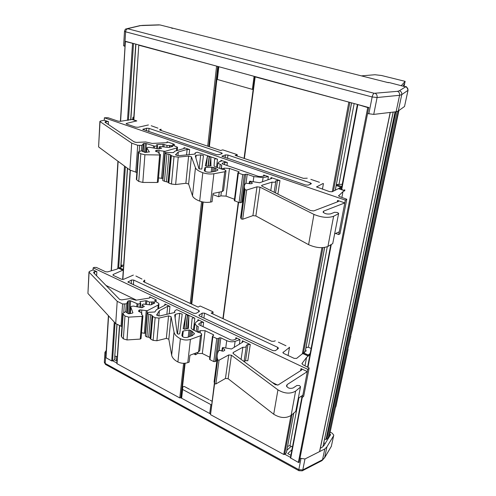 <?xml version="1.0" encoding="UTF-8"?>
<svg xmlns="http://www.w3.org/2000/svg" width="496" height="496" viewBox="0 0 496 496"><rect width="100%" height="100%" fill="white"/><g stroke="black" fill="none" stroke-linecap="round" stroke-linejoin="round"><path stroke-width="0.74" d="M114.533 359.811L117.013 361.15M290.482 457.362L284.816 454.28M210.335 413.831L180.755 397.767L181.691 394.332M116.882 363.078L112.735 360.828M291.946 449.655L287.754 453.592L290.879 455.285M286.874 450.325L291.195 446.301M210.36 413.658L209.715 413.497L210.887 404.606L182.621 389.465L181.635 398.245L209.715 413.497M181.635 398.245L181.307 397.718L182.28 389.031M190.638 389.837L209.039 399.64M181.3 397.829L182.869 386.725L184.332 386.483L189.627 389.304M330.15 432.128L332.122 433.132L333.777 435.097L333.603 435.773L326.914 446.859L324.818 448.954L304.978 458.967L300.204 458.285M106.256 350.486L104.941 352.296L106.076 353.468M117.068 360.394L116.014 358.763L116.064 358.087M323.807 442.823L325.171 443.529M324.818 448.954L322.536 459.736L321.836 460.703M320.348 448.192L322.195 447.268L323.962 445.513L330.621 434.608L329.722 434.149M326.914 446.859L324.626 457.603L322.22 460.412M210.075 400.191L212.003 401.221M182.28 389.056L182.621 389.465M210.887 404.606L211.532 404.767M125.724 41.379L369.018 107.595M123.622 45.675L125.011 46.438M407.991 90.52L404.519 106.497L398.288 110.968L396.106 111.736L373.724 114.402L367.84 113.596M388.089 82.621L160.01 24.943L140.604 25.594L127.497 28.687L374.226 93.298L397.482 91.332L399.398 90.756L405.592 86.831L389.441 82.621L388.089 82.621M398.288 110.968L401.766 94.618C401.983 92.665 401.196 91.376 399.398 90.756M396.106 111.736L399.584 95.3C399.819 93.335 399.119 92.014 397.482 91.332M218.829 66.718L217.397 79.49L252.365 89.367L254.082 76.316M253.152 89.503L252.365 89.367M217.397 79.49L216.957 79.217L218.37 66.594L216.957 79.267M387.481 82.466L388.399 82.534M139.587 25.656L140.604 25.594M142.426 25.383L143.189 25.364M171.895 28.222L171.263 27.919M305.307 351.385L296.627 358.397L294.209 358.385L283.718 353.456L282.894 352.606L289.509 347.398L289.205 347.206M120.956 266.383L121.694 266.792M113.243 275.361L113.305 274.412L122.822 270.196L122.828 269.278L123.361 269.043M123.306 269.849L122.828 270.06L118.755 268.175L116.653 269.229L107.589 271.895L105.586 271.758L96.447 267.456L94.252 267.387L93.161 267.852L307.749 369.322L307.322 371.597L300.979 368.584L300.588 370.698M201.649 334.831L199.764 350.517L198.555 351.999L189.925 355.272L189.143 362.105L187.792 362.626C184.506 363.698 181.207 363.481 177.897 361.975C174.27 360.04 172.186 357.771 171.659 355.167L168.82 339.208L171.077 316.684L168.566 315.871L166.346 338.384L168.82 339.208M301.977 363.89L302.07 363.401L302.833 364.703L309.157 367.989L303.676 396.292L302.424 397.358L307.322 371.597L287.172 384.555L286.452 385.9C287.81 388.225 290.048 388.907 293.167 387.94L296.918 385.485L299.367 385.547L300.533 386.651L295.759 411.376L300.464 387.01M272.075 382.342L277.729 385.138M300.787 396.552L302.424 397.358M303.676 396.292L309.12 368.181M156.035 301.878L156.215 299.875L149.711 296.788L150.263 297.346L149.315 298.065L135.923 300.216L129.983 298.58L121.712 299.888L119.61 299.417L93.595 272.719L93.905 271.938L94.631 271.628L96.844 271.69L93.056 269.898L93.161 267.852M136.437 300.136L105.995 285.442M244.075 361.516L245.545 360.679L247.826 360.747L250.282 344.522L242.364 340.764L242.11 342.507M239.37 344.181L240.021 339.655L235.885 337.689L236.604 338.439L236.003 339.134L233.008 340.151L230.919 339.983L199.342 324.88L198.691 324.21L199.032 323.646L201.264 322.332L203.608 322.369L197.904 319.66L198.524 320.559M193.459 330.032L194.816 318.196L187.624 314.786L186.068 328.947M185.82 328.991L187.395 314.675L176.787 309.64L175.138 310.539L174.555 311.432L174.933 312.133L174.462 312.554L159.886 315.915L157.97 315.71L156.587 315.041L159.359 310.744L167.642 306.342L166.867 314.303M167.642 306.342L169.942 306.392L164.908 303.998L164.777 305.319M145.371 335.482L145.433 336.121L146.847 336.964L148.682 337.187L150.108 338.036L152.105 315.431L152.793 316.529L155.155 317.682L159.005 318.091L168.566 315.871M150.108 338.036L150.784 339.171L153.103 340.355L155.155 317.682M250.282 344.522L247.981 344.447L246.233 345.396L246.407 345.855C246.27 347.02 245.092 347.479 242.885 347.225L241.093 359.389M300.979 368.584L301.853 369.508L301.525 370.103L278.095 384.977L275.261 384.698L233.368 353.667L232.946 353.071L233.362 352.414L242.885 347.225M231.421 355.21L228.718 354.944L225.457 378.454L228.123 378.715L231.421 355.21L277.934 389.85C284.475 393.694 290.365 394.115 295.61 391.115L300.278 387.233M277.934 389.85L273.711 414.222C280.122 418.153 285.925 418.55 291.121 415.412L295.759 411.376M242.364 340.764L243.102 341.527L242.767 342.104L231.489 348.992L222.847 347.479L222.289 347.975L224.595 349.5L224.762 350.288L223.572 351.069L222.251 351.125L220.267 350.412L218.792 350.616C217.378 352.916 216.864 355.396 217.236 358.056L217.651 359.879L219.027 360.22L228.718 354.944M273.711 414.222L228.123 378.715M93.056 269.898L89.423 271.436L89.1 272.217L117.205 301.314L122.58 303.955L126.282 303.868L125.711 311.841M87.941 293.198L89.1 272.217M113.305 274.412L112.883 274.945L113.373 275.429L121.439 279.229L123.665 279.291L133.356 275.075M144.621 282.23L144.776 280.364L143.363 281.368L143.896 281.889L198.146 307.105L200.117 306.001L212.313 311.488L213.106 312.015L212.858 313.943M213.106 312.015L211.153 313.15L271.678 341.279L274.04 341.298L275.249 340.795M308.01 347.25L306.057 347.361M285.994 345.774L278.405 342.19M144.776 280.364L144.553 280.042M141.961 279.062L135.91 276.03M302.07 363.401L306.547 357.48L308.332 355.954L302.907 353.443L303.794 352.954L308.214 354.993L308.332 355.954L309.95 354.69M304.997 365.719L306.547 357.48M288.083 355.508L289.509 347.398M309.014 368.305L307.749 369.322M145.353 335.724L147.281 313.168L148.372 312.35L154.851 311.972L156.401 309.74L165.118 305.145L165.49 304.587L164.908 303.998M214.929 375.565L214.111 381.759L214.514 383.644L215.865 383.985L219.027 360.22M88.065 293.595L115.717 323.628L117.205 301.314M115.717 323.628L121.917 326.585M127.379 313.075L128.272 300.923L126.282 303.868M129.673 313.67L130.634 300.849L129.586 300.712L128.619 313.763M130.634 300.849L138.049 304.073L140.709 303.279L139.94 301.655L145.812 300.706L145.526 304.147M146.562 304.302L146.853 300.836L145.812 300.706M146.853 300.836L149.482 302.095L152.198 301.934L151.968 304.525M153.413 303.781L153.574 301.959L152.198 301.934M142.135 307.594L142.123 304.854L143.257 304.054L150.524 304.897L154.684 303.124L154.578 302.442L154.504 303.217M142.34 305.127L144.342 306.466L141.875 307.731L133.374 306.063L131.211 306.441L130.789 307.043L132.897 312.833M121.272 335.742L121.551 336.79L123.157 314.036L122.841 313.447L125.5 311.693L128.011 313.54L129.276 313.751L132.364 313.131L132.916 312.604M123.157 314.036L124.973 316.026L128.687 317.124L142.11 316.38L142.916 315.871L141.41 314.129L141.875 313.032L138.496 311.19L139.054 310.161L138.942 311.587M121.551 336.79L123.337 338.836L126.995 339.952L140.238 339.09L141.038 338.557L142.904 316.002M139.878 311.916L140.039 309.851L147.244 310.725L158.205 305.015L158.968 303.893L157.821 302.727L154.504 300.967L156.215 299.875M140.039 309.851L139.054 310.161M141.521 332.742L144.311 333.3L145.576 333.052M152.105 315.431L150.66 314.607L148.682 337.187M145.353 335.705L147.275 313.156L148.8 314.377L150.66 314.607M219.195 350.356L220.85 337.832L219.412 337.819L216.399 360.784L215.183 361.59L218.19 338.588L219.412 337.819M213.671 335.222L212.462 336.276L212.877 336.703L216.752 338.576L218.19 338.588M209.566 359.073L209.951 359.674L213.764 361.584L215.183 361.59M213.689 335.067L213.274 334.639L213.15 335.625M220.85 337.832L226.728 340.659C229.598 341.893 232.388 342.116 235.11 341.335L240.021 339.655M153.574 301.959L154.578 302.442M141.596 312.623L141.813 309.963M128.272 300.923L129.586 300.712M198.369 332.382L198.443 331.781L200.334 330.646L205.102 330.708L213.274 334.639M197.755 352.303L197.613 353.481L202.318 353.512L209.802 357.25M298.369 398.189L302.845 395.163M225.457 378.454L215.865 383.985M197.613 353.481L195.542 354.801L193.663 353.853M166.346 338.384L156.903 340.746L153.103 340.355M195.542 354.801L195.746 353.065M190.675 336.214L191.289 330.789L194.358 333.386L192.504 335.556L187.55 337.33C184.723 337.881 182.844 337.323 181.908 335.656L181.896 335.476M187.395 314.675L185.789 314.898L183.198 328.637L184.642 329.183L188.418 328.327L188.889 316.231L187.624 314.786M189.447 336.654L190.173 330.231L189.007 330.032L183.26 330.987L182.658 331.384L181.908 335.321M190.173 330.231L191.289 330.789M171.077 316.684L174.034 332.103C174.58 334.614 176.7 336.821 180.389 338.712C183.756 340.188 187.097 340.417 190.427 339.407L200.496 335.755L201.711 334.316C201.382 333.275 200.241 332.624 198.288 332.37L192.46 329.549L191.171 328.203L192.126 318.606C192.535 317.886 193.434 317.75 194.816 318.196M175.125 318.085L175.516 314.259L174.716 314.979L177.159 333.411C178.033 334.273 178.889 334.329 179.732 333.572L182.193 314.123L179.688 313.292L177.525 333.851M175.516 314.259L179.688 313.292M198.443 331.781L197.805 331.471L198.233 326.554L196.862 325.903L194.922 323.9L195.957 322.195L198.549 320.323M158.875 315.958L159.359 310.744M118.755 268.175L119.511 267.747L122.828 269.278M198.784 310.465L199.417 311.104L199.088 311.637L196.075 313.348L193.756 313.305L127.925 282.019L131.502 280.011L133.722 280.073L198.784 310.465L198.617 311.903M302.882 353.592L308.301 356.103M118.749 268.311L122.822 270.196M121.005 265.633L122.63 266.383L119.511 267.747M305.369 351.528L303.794 352.954M308.214 354.993L310.186 353.456M311.128 348.49L308.307 347.2L306.02 347.553M305.468 350.492L306.423 350.932M123.622 265.193L121.043 265.112M278.169 348.645L275.392 350.66L272.986 350.641L199.522 316.02L198.877 315.369L202.219 313.106L204.519 313.143L277.63 347.293L278.436 348.124L278.169 348.645M197.805 331.471L197.73 332.103M198.233 326.554L197.588 332.035M327.955 438.979L326.852 438.631L326.015 439.413L395.083 111.86M367.741 107.57L368.72 107.675L299.156 462.458L298.363 462.402L367.741 107.57L357.616 104.495M301.909 397.104L290.396 457.845L298.363 462.402M287.612 446.344L289.937 445.625L292.454 446.97M293.812 413.069L286.353 452.842L293.75 413.125M214.384 383.166L210.515 414.644L283.749 454.46L284.648 454.441L286.353 452.842M184.605 363.283L180.755 397.767L179.775 397.935L183.619 363.308M119.468 325.543L116.845 363.605L179.775 397.935M117.316 356.736L114.917 356.066M117.056 324.31L114.526 359.817L116.92 324.241M108.401 315.685L105.815 357.616L111.718 360.939L114.526 359.817M324.57 439.196L326.015 439.413M120.615 121.297L125.395 41.416M125.538 41.59L133.734 43.555M139.178 45.037L138.781 45.148L133.635 119.834M133.858 119.908L138.781 45.148M139.01 45.26L217.725 66.421L208.791 146.531M244.379 158.497L255.167 76.899L254.839 76.744L255.242 76.632M255.167 76.899L350.046 102.436M289.937 445.625L298.908 397.823M308.407 347.243L327.273 246.76M338.973 184.425L354.156 103.552M181.654 394.308L185.132 363.239M191.747 304.129L203.168 202.039M209.362 146.723L218.327 66.582M326.852 438.631L395.926 111.755M133.821 117.137L132.885 117.471L133.759 118.005M336.145 185.51L341.112 187.271M126.517 124.019L126.554 123.38L136.766 120.881L132.271 119.375L120.243 121.346L118.054 121.142L107.967 117.707L104.396 117.794L345.352 200.111L344.813 202.907L337.571 200.421L337.292 201.922M338.52 195.932L342.972 191.654L344.813 190.594L338.65 188.53L332.171 191.76L329.511 191.623L316.609 186.924L323.082 183.47M225.94 171.163L223.566 190.514L222.32 191.512L213.026 193.446L212.052 201.767L210.595 202.083C207.037 202.703 203.403 202.38 199.683 201.103C195.598 199.504 193.204 197.73 192.491 195.802L188.616 184.01L191.406 156.786L188.616 156.085L185.87 183.284L188.616 184.01M338.582 195.598L339.537 196.565L346.778 199.237L339.989 233.827L338.7 234.565L344.813 202.907L323.714 211.104L323.032 212.015C324.719 213.77 327.248 214.384 330.627 213.857L334.564 212.294L337.274 212.468L338.656 213.33L332.729 243.623L338.607 213.59M335.618 233.436L338.7 234.565M339.989 233.827L346.754 199.373M174.195 145.675L174.319 144.305L167.071 141.813L167.704 142.234L166.699 142.681L152.154 143.425L145.588 141.961L136.592 142.414L134.273 141.968L104.947 122.183L106.039 121.501L108.444 121.663L104.265 120.23L104.396 117.794M135.898 142.402L133.833 141.67M277.89 194.134L279.967 180.618L271.014 177.543L270.835 178.765M267.902 179.812L268.367 176.632L263.692 175.026L264.542 175.596L263.922 176.049L260.71 176.601L258.41 176.371L222.828 164.058L222.072 163.55L222.413 163.172L224.781 162.378L227.348 162.533L220.943 160.332L221.675 160.995M216.529 167.288L217.484 159.142L209.424 156.37L208.32 166.185M208.047 166.203L209.157 156.283L197.29 152.204L195.529 152.737L194.94 153.32L195.393 153.828L194.897 154.101L179.106 155.632L176.998 155.391L175.448 154.845L178.281 152.012L187.122 149.414L186.57 154.907M187.122 149.414L189.633 149.569L184.016 147.641L183.923 148.552M162.775 180.116L162.868 180.581L164.455 181.269L168.07 182.212L170.55 154.87L171.362 155.676L174.003 156.612L178.25 157.102L188.616 156.085M168.07 182.212L168.857 183.074L171.455 184.047L174.003 156.612M279.967 180.618L277.438 180.439L275.59 181.015L275.819 181.356C275.739 182.168 274.48 182.423 272.044 182.125L270.779 190.557M337.571 200.421L338.619 201.128L338.309 201.531L313.72 210.918L310.564 210.564L262.031 186.161L261.528 185.715L261.938 185.275L272.044 182.125M259.991 187.153L256.996 186.812L252.917 215.63L255.868 215.958L259.991 187.153L313.943 214.415C321.501 217.533 328.054 218.153 333.603 216.275L338.427 213.733M313.943 214.415L308.599 244.671C315.989 247.938 322.437 248.521 327.937 246.425L332.729 243.623M271.014 177.543L271.882 178.126L271.554 178.51L259.644 182.757L250.04 181.214L249.451 181.536L252.098 182.739L252.334 183.303L251.075 183.793L245.78 183.21C244.398 184.741 243.976 186.446 244.522 188.319L245.123 189.72L246.667 190.036L256.996 186.812M308.599 244.671L255.868 215.958M104.265 120.23L100.353 121.08L100.031 121.594L131.713 143.152L137.702 145.278L141.757 145.421L141.348 150.877M98.605 146.754L100.031 121.594M126.554 123.38L126.12 123.721L126.672 124.074L135.6 127.119L138.031 127.286L148.416 124.955M160.964 130.454L161.07 129.196L159.576 129.797L160.177 130.188L220.633 150.517L222.723 149.86L236.369 154.337L237.262 154.74L237.094 156.054M237.262 154.74L235.203 155.415L303.397 178.343L307.266 178.2M319.443 182.286L310.843 179.36M157.951 128.148L151.237 125.748M341.887 197.365L342.972 191.654M322.431 189.218L323.429 183.619M346.648 199.454L345.352 200.111M162.769 180.29L165.156 153.016L166.315 152.52L173.402 152.619L174.989 151.15L184.301 148.44L184.679 148.081L184.016 147.641M241.223 212.858L240.61 217.422L241.18 218.922L242.699 219.244L246.667 190.036M98.747 147.045L129.865 170.023L131.713 143.152M129.865 170.023L136.859 172.484M143.183 151.801L143.809 143.493L141.757 145.421M145.712 152.427L146.394 143.567L145.247 143.418L144.559 152.396M146.394 143.567L154.647 146.208L157.523 145.812L156.612 144.64L162.992 144.305L162.787 146.667M163.928 146.828L164.133 144.46L162.992 144.305M164.133 144.46L167.065 145.471L170.023 145.508L169.861 147.3M171.418 146.859L171.529 145.601L170.023 145.508M159.241 148.887L159.142 146.977L160.344 146.481L168.336 147.467L172.8 146.469L172.651 145.991L172.602 146.525M159.39 147.176L161.64 148.217L158.993 148.955L149.612 147.331L147.256 147.473L146.816 147.87L149.37 152.012M136.381 179.075L136.722 179.862L138.731 152.309L138.359 151.875L141.211 150.803L145.433 152.446L149.383 151.85M138.731 152.309L140.802 153.791L144.925 154.764L159.631 154.981L160.493 154.678L158.763 153.376L159.222 152.644L155.446 151.175L156.011 150.486L155.93 151.466M136.722 179.862L138.756 181.437L142.811 182.435L157.306 182.478L158.156 182.131L160.487 154.771M156.959 151.751L157.077 150.325L165.013 151.336L176.737 147.969L177.518 147.244L172.503 144.968L174.319 144.305M157.077 150.325L156.011 150.486M158.515 177.946L162.93 178.355M170.55 154.87L168.931 154.219L166.476 181.524M165.162 153.035L166.879 153.952L168.931 154.219M246.035 183.086L247.219 174.307L245.638 174.22L241.893 202.163L240.61 202.697L244.348 174.697L245.638 174.22M239.165 172.081L237.906 172.757L238.39 173.079L242.761 174.604L244.348 174.697M234.304 200.564L239.047 202.616L240.61 202.697M239.177 171.976L238.7 171.647L238.607 172.341M247.219 174.307L253.853 176.613L263.097 177.549L268.367 176.632M171.529 145.601L172.651 145.991M158.875 152.322L159.024 150.505M143.809 143.493L145.247 143.418M222.196 169.254L222.245 168.838L224.254 168.144L229.487 168.448L238.7 171.647M221.39 191.704L220.881 195.87L226.04 196.131L234.478 199.249M334.75 233.814L339.221 231.868M252.917 215.63L242.699 219.244M220.881 195.87L218.68 196.732L212.896 194.575M185.87 183.284L175.634 184.524L171.455 184.047M218.68 196.732L219.232 192.157M213.9 171.535L214.34 167.747L217.856 169.75L215.946 171.163L210.608 172.143C207.514 172.372 205.412 171.876 204.302 170.649L204.278 170.512M209.157 156.283L207.421 156.352L205.332 165.8L206.95 166.259L211.067 165.763M212.561 171.783L213.082 167.301L205.53 167.45L204.898 167.691L204.29 170.419M210.955 165.949L210.862 157.331L209.424 156.37M213.082 167.301L214.34 167.747M191.406 156.786L195.455 167.729C196.193 169.52 198.642 171.188 202.802 172.72C206.59 173.941 210.279 174.288 213.888 173.755L224.738 171.74L225.984 170.804C225.568 170.047 224.279 169.527 222.109 169.241L215.549 166.947L214.055 165.924L214.557 159.284C214.966 158.801 215.94 158.757 217.484 159.142M195.883 157.858L196.143 155.341L195.3 155.8L198.958 168.814L201.798 169.068L203.441 155.614L200.657 154.901L199.138 169.012M196.143 155.341L200.657 154.901M222.245 168.838L221.526 168.584L221.706 165.168L217.924 163.116L218.959 161.994L221.693 160.834M177.94 155.608L178.281 152.012M132.271 119.375L133.095 118.891L133.684 119.09M338.65 188.53L339.636 187.972L341.874 188.722M344.658 189.652L344.813 190.594M221.526 152.873L222.264 153.357L221.929 153.704L218.736 154.721L216.2 154.566L142.78 129.382L146.599 128.216L149.017 128.377L221.526 152.873L221.408 153.865M338.613 188.709L344.782 190.78M132.258 119.536L136.76 121.043M133.709 118.755L133.095 118.891M341.75 186.973L339.636 187.972M342.259 184.264L336.381 184.555M336.356 184.698L341.831 186.521M133.3 117.099L133.815 117.267M311.104 183.88L308.214 185.144L305.567 184.996L221.917 156.277L225.438 154.888L227.955 155.05L310.397 182.9L311.345 183.526L311.104 183.88M221.526 168.584L221.476 169.018M221.706 165.168L221.253 168.944M401.475 85.647L401.097 85.554M361.305 75.882L374.883 74.735L381.536 75.504L405.127 81.35L401.518 85.43M404.073 86.304L405.127 81.35M403.688 86.205L404.159 83.998L403.229 86.087M386.384 167.605L386.967 166.699L397.656 116.448L397.104 117.18L397.656 116.448L398.92 110.515M394.029 133.511L393.464 134.298L394.029 133.511M366.649 260.443L367.276 259.241L368.813 252.005L368.199 253.177L368.813 252.005L381.839 190.799L381.244 191.785L381.839 190.799L385.243 174.803L384.654 175.745M378.491 206.51L377.896 207.545L378.491 206.51M374.604 223.033L375.212 221.948L374.604 223.026M371.981 237.107L371.374 238.235L371.981 237.107M351.664 330.919L352.315 329.518L361.125 288.139L364.157 273.873L363.537 275.106M367.22 259.346L366.625 260.561M363.531 275.113L364.157 273.873L367.251 259.358M361.125 288.139L360.493 289.416L361.125 288.139M358.137 302.163L357.504 303.478L358.137 302.163M355.204 315.958L354.559 317.31L355.204 315.958M336.592 401.841L337.261 400.26L348.08 349.444L347.423 350.883L350.895 336.214L350.238 337.633M345.309 362.458L344.652 363.934L345.309 362.458M342.581 375.261L341.924 376.768L342.581 375.261M350.263 337.528L352.315 329.518L351.67 330.906M384.679 175.615L385.268 174.679L386.967 166.699L386.39 167.598M335.308 407.879L335.978 406.292L337.261 400.26L336.598 401.822M105.828 353.338L105.208 363.432L298.809 469.662L302.789 469.923L322.536 459.736L324.626 457.603L331.322 446.363L333.647 435.699M300.967 458.701L298.809 469.662L299.069 470.791M304.978 458.967L302.789 469.923L302.138 470.878M333.603 435.773L331.322 446.363L324.527 457.92M104.346 362.03L105.834 364.616M368.826 113.869L372.155 96.968L125.612 31.812L124.502 31.174M124.719 46.357L125.612 31.812C125.835 30.107 126.511 29.121 127.652 28.849M405.133 86.571L405.629 86.738C406.23 86.112 407.036 87.29 408.047 90.278L401.766 94.618L399.584 95.3L377.09 97.52L372.155 96.968C372.632 94.972 373.321 93.744 374.226 93.298M404.519 106.497L407.954 90.545C408.171 88.648 407.383 87.408 405.592 86.831M373.724 114.402L377.09 97.52C377.332 95.499 376.712 94.128 375.23 93.409M389.906 82.739L389.441 82.621M123.616 45.818L124.502 31.304C124.973 29.661 125.5 28.867 126.071 28.911L127.497 28.687M143.164 25.358L159.148 24.85M160.667 25.11L160.01 24.943M172.689 28.421L171.17 27.751M96.844 271.69L96.621 275.826M149.606 298.003L149.711 296.788M197.724 321.166L197.904 319.66M203.608 322.369L203.087 326.672M235.885 337.689L235.662 339.252M169.942 306.392L169.21 313.763M150.784 339.171L152.793 316.529M247.981 344.447L245.545 360.679M286.787 386.694L287.172 384.555M291.121 415.412L295.61 391.115M222.276 351.131L222.648 348.397M233.201 353.524L233.362 352.414M143.673 281.765L143.747 280.854M283.011 352.904L283.154 352.079M217.651 359.879L214.514 383.644M122.58 303.955L121.018 326.331M123.777 312.158L124.341 304.178M127.695 301.227L126.858 312.691M140.12 303.738L139.835 307.328M137.001 303.943L136.784 306.733M137.826 306.937L138.049 304.073M149.482 302.095L149.253 304.705M151.553 304.736L151.782 302.145M130.33 313.54L130.814 307.129M124.973 316.026L123.337 338.836M126.995 339.952L128.687 317.124M142.11 316.38L140.238 339.09M141.813 313.336L141.713 314.526M158.205 305.015L157.84 308.977M146.215 310.825L144.311 333.3M145.334 333.188L147.244 310.725M154.684 301.215L154.733 300.632M152.216 315.946L150.214 338.57M147.362 313.553L145.433 336.121M146.847 336.964L148.8 314.377M216.752 338.576L213.764 361.584M209.951 359.674L212.877 336.703M226.728 340.659L225.748 347.851M234.267 347.299L235.11 341.335M224.595 349.5L224.465 350.486M205.102 330.708L202.318 353.512M191.884 335.78L192.392 331.322M200.334 330.646L200.08 332.785M184.233 329.201L185.789 314.898M182.658 331.384L182.137 336.195M182.64 336.691L183.26 330.987M189.007 330.032L188.22 337.094M188.889 316.231L187.5 328.712M188.337 328.445L188.412 327.788M156.903 340.746L159.005 318.091M180.389 338.712L177.897 361.975M187.792 362.626L190.427 339.407M171.659 355.167L174.034 332.103M200.496 335.755L198.555 351.999M174.784 312.424L174.834 311.941M133.362 284.847L133.722 280.073M131.502 280.011L131.217 283.836M128.259 282.435L128.334 281.486M200.874 325.618L201.264 322.332M198.921 324.601L199.032 323.646M93.849 272.98L93.905 271.938M94.631 271.628L94.525 273.674M199.107 315.754L199.212 314.824M202.219 313.106L201.748 317.068M203.924 318.097L204.519 313.143M277.63 347.293L277.295 349.283M196.862 325.903L196.224 331.371M326.61 439.214L395.777 111.774M327.806 438.935L397.253 111.333M319.548 451.614L390.191 112.443M319.647 451.565L390.296 112.431M290.706 458.242L302.281 397.29M308.004 367.139L331.291 244.46M341.719 189.559L357.796 104.861M305.189 351.689L324.601 247.479M335.253 190.303L351.54 102.839M284.648 454.441L292.026 414.625M303.434 353.04L322.964 247.659M333.436 191.165L349.866 102.486M283.749 454.46L290.935 415.574M302.3 354.039L321.941 247.702M332.283 191.71L348.781 102.399M210.515 414.644L214.594 383.786M223.194 318.742L238.57 202.442M322.989 446.474L393.161 112.09M105.995 357.827L108.587 315.884M111.377 270.785L118.135 161.367M111.718 360.939L114.266 322.053M117.763 268.745L124.49 166.055M127.484 120.379L132.525 43.493M112.542 360.939L115.053 322.908M118.656 268.348L125.37 166.706M128.439 120.255L133.505 43.58M120.757 267.201L127.41 168.212M130.659 119.896L135.755 44.107M117.031 363.822L119.666 325.643M122.853 279.471L130.386 170.221M190.259 303.44L201.55 201.692M207.712 146.171L216.566 66.383M191.233 303.887L202.604 201.934M133.009 118.941L133.089 117.781M108.444 121.663L108.295 124.446M166.997 142.65L167.071 141.813M220.819 161.38L220.943 160.332M227.348 162.533L226.982 165.497M263.692 175.026L263.537 176.117M189.633 149.569L189.119 154.659M168.857 183.074L171.362 155.676M277.438 180.439L275.528 192.95M323.448 212.598L323.714 211.104M327.937 246.425L333.603 216.275M249.618 183.756L249.879 181.852M261.826 186.043L261.938 185.275M159.917 130.082L159.972 129.468M316.746 187.135L316.845 186.57M245.123 189.72L241.18 218.922M137.702 145.278L135.755 172.248M139.233 151.063L139.636 145.526M143.195 143.666L142.606 151.509M156.903 146.091L156.699 148.558M153.493 146.06L153.338 147.975M154.485 148.174L154.647 146.208M167.065 145.471L166.904 147.262M169.421 147.424L169.582 145.632M146.506 152.365L146.847 147.932M140.802 153.791L138.756 181.437M142.811 182.435L144.925 154.764M159.631 154.981L157.306 182.478M159.173 152.849L159.104 153.661M176.737 147.969L176.483 150.716M163.885 151.342L161.529 178.479M162.638 178.448L165.013 151.336M172.701 145.142L172.738 144.751M170.698 155.236L168.212 182.602M165.261 153.301L162.868 180.581M164.455 181.269L166.879 153.952M242.761 174.604L239.047 202.616M234.757 201.029L238.39 173.079M253.853 176.613L253.158 181.617M262.489 181.741L263.097 177.549M252.098 182.739L252.005 183.433M229.487 168.448L226.04 196.131M215.214 171.294L215.58 168.181M224.254 168.144L224.074 169.626M206.317 166.228L207.421 156.352M204.898 167.691L204.532 170.99M205.096 171.387L205.53 167.45M211.792 167.096L211.228 172.025M210.881 157.449L209.901 166.098M175.634 184.524L178.25 157.102M202.802 172.72L199.683 201.103M210.595 202.083L213.888 173.755M192.491 195.802L195.455 167.729M224.738 171.74L222.32 191.512M195.238 154.027L195.269 153.692M148.769 131.601L149.017 128.377M146.599 128.216L146.401 130.795M143.158 129.679L143.201 129.041M224.508 164.641L224.781 162.378M222.338 163.829L222.413 163.172M105.22 122.369L105.257 121.669M106.039 121.501L105.964 122.872M222.183 156.55L222.258 155.918M225.438 154.888L225.11 157.598M227.546 158.429L227.955 155.05M310.397 182.9L310.161 184.289M220.168 164.635L219.722 168.404M116.169 356.488L116.014 358.763M321.904 460.666L302.207 470.84L298.852 470.673L105.493 364.43L104.327 362.371L104.941 352.296M331.254 446.605L331.39 446.233M388.108 82.479L388.684 82.516M139.302 25.792L127.187 28.65M142.34 25.42L140.523 25.575M221.879 350.994L222.289 347.975M301.853 369.508L301.791 369.83M87.935 293.353L88.97 271.982M140.703 303.403L140.374 307.433M142.123 304.854L141.887 307.718M130.789 307.043L130.299 313.546M122.841 313.447L121.241 336.183M141.744 314.563L141.856 313.243M158.931 304.296L158.534 308.611M212.462 336.276L209.548 359.234M214.111 381.759L217.236 358.056M244.063 361.59L246.338 346.344M187.469 328.718L188.877 316.057M194.265 334.143L194.358 333.386M182.193 314.123L182.106 314.954M174.443 312.561L174.555 311.432M157.313 315.394L157.406 314.334M194.922 323.9L194.178 330.379M398.449 110.856L329.09 437.119M357.356 104.644L341.44 188.573M330.795 244.757L307.625 366.959M351.602 102.858L335.321 190.272M324.663 247.473L305.257 351.639M254.839 76.744L244.057 158.391M238.26 202.325L222.909 318.612M393.223 112.077L323.051 446.412M125.321 41.484L120.392 121.328M117.93 161.212L111.172 270.841M135.923 44.15L130.826 119.858M127.559 168.324L120.906 267.133M130.169 170.14L122.642 279.477M132.885 117.471L132.773 119.083M249.166 183.632L249.451 181.536M98.599 146.866L99.882 121.421M157.517 145.892L157.288 148.657M159.142 146.977L158.974 148.955M146.816 147.87L146.469 152.365M138.359 151.875L136.357 179.397M159.135 153.686L159.21 152.793M177.494 147.523L177.215 150.505M165.156 153.016L162.762 180.277M237.906 172.757L234.292 200.682M240.61 217.422L244.522 188.319M274.164 192.262L275.764 181.703M209.87 166.098L210.862 157.331M217.794 170.277L217.856 169.75M203.441 155.614L203.304 156.86M194.86 154.107L194.94 153.32M176.241 155.124L176.309 154.405M217.924 163.116L217.397 167.592"/></g></svg>

